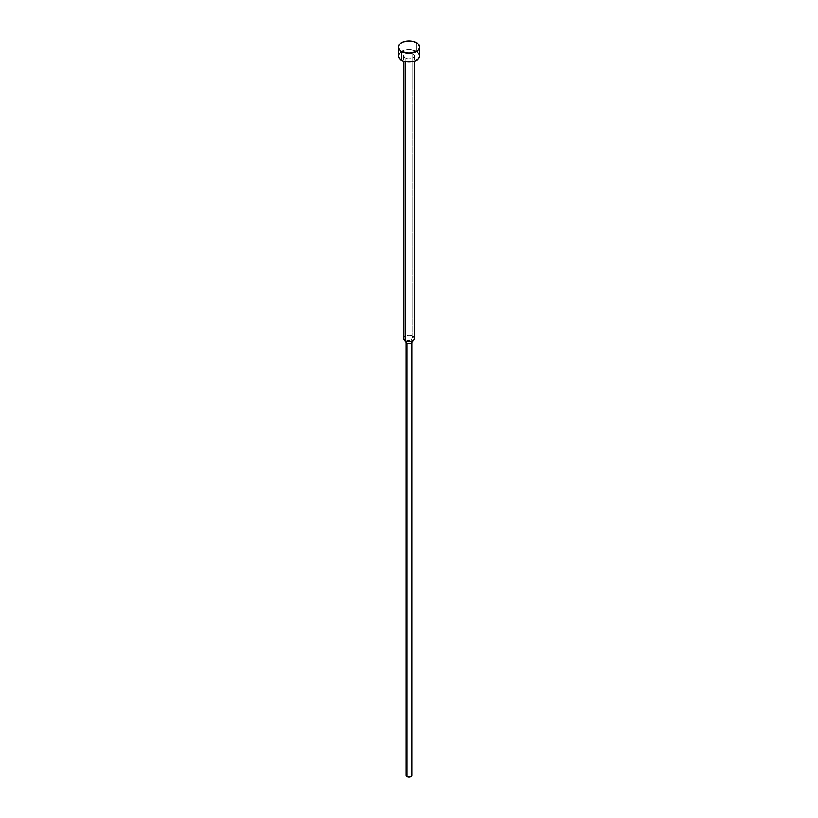 <?xml version="1.0" encoding="UTF-8"?>
<svg xmlns="http://www.w3.org/2000/svg" width="818" height="818" viewBox="0 0 818 818"><rect width="100%" height="100%" fill="white"/><g stroke="black" fill="none" stroke-linecap="round" stroke-linejoin="round"><path stroke-width="0.61" stroke-dasharray="4.09 3.07" d="M419.706 55.818A10.706 6.176 0 0 0 416.566 51.452L416.566 42.71L416.566 51.452A10.706 6.176 0 0 0 404.9 50.113A10.706 6.176 0 0 0 398.294 55.818M405.217 58.006L405.217 61.606L405.217 58.006A5.348 3.088 180 0 1 403.652 55.818A5.348 3.088 180 0 1 406.955 52.965A5.348 3.088 180 0 1 412.783 53.64A5.348 3.088 180 0 1 414.348 55.818A5.348 3.088 180 0 1 411.045 58.671A5.348 3.088 180 0 1 405.217 58.006L407.957 58.855L411.045 58.671L413.448 57.536L414.348 55.818L412.783 53.64L412.783 336.239L412.783 53.64L409 52.73L405.217 53.64L403.652 55.818L405.217 58.006M414.348 338.427A5.348 3.088 0 0 0 412.783 336.239L411.014 340.799L412.783 336.239A5.348 3.088 0 0 0 406.955 335.574A5.348 3.088 0 0 0 403.652 338.427M411.607 342.63A2.853 1.646 0 0 0 411.014 340.799A2.853 1.646 180 0 1 411.853 341.965L411.853 342.313M411.853 775.454A2.853 1.646 0 0 0 411.014 774.288L411.014 340.799L411.014 774.288L411.638 774.82M406.362 774.82L407.906 773.93L411.014 774.288A2.853 1.646 0 0 0 407.906 773.93A2.853 1.646 0 0 0 406.147 775.454M406.147 342.313L406.147 341.965A2.853 1.646 180 0 1 407.906 340.441A2.853 1.646 180 0 1 411.014 340.799A2.853 1.646 0 0 0 407.384 340.605A2.853 1.646 0 0 0 406.393 342.63M404.112 339.695A5.348 3.088 180 0 1 405.963 335.881A5.348 3.088 180 0 1 412.783 336.239M417.896 52.383L418.888 53.456M399.112 53.456L403.049 50.685L406.914 49.755L411.086 49.755L416.566 51.452M414.348 55.818L414.348 61.176M403.652 55.818L403.652 61.176"/><path stroke-width="1.23" d="M398.294 47.076L399.112 49.448L401.433 51.452L409 53.262L416.566 51.452L418.888 49.448L419.706 47.076L417.896 43.651L413.1 41.37L409 40.9L403.049 41.943L400.104 43.651L398.499 45.88L398.294 55.818A10.706 6.176 0 0 0 401.433 60.195L401.433 51.452A10.706 6.176 180 0 1 398.294 47.076A10.706 6.176 180 0 1 404.9 41.37A10.706 6.176 180 0 1 416.566 42.71A10.706 6.176 180 0 1 419.706 47.076A10.706 6.176 180 0 1 413.1 52.792A10.706 6.176 180 0 1 401.433 51.452L401.433 60.195A10.706 6.176 0 0 0 413.1 61.534A10.706 6.176 0 0 0 419.706 55.818L418.888 58.19L414.951 60.961L406.914 61.882L403.049 60.961L399.112 58.19L398.294 55.818L399.112 53.456M412.783 336.239A5.348 3.088 180 0 1 413.888 339.695A5.348 3.088 180 0 1 405.217 340.615L405.217 61.606L405.217 340.615A5.348 3.088 0 0 0 411.045 341.28A5.348 3.088 0 0 0 414.348 338.427L414.348 61.176M411.638 774.82L411.638 776.077L410.094 776.977L406.986 776.619L406.986 343.131L406.986 776.619A2.853 1.646 0 0 0 410.094 776.977A2.853 1.646 0 0 0 411.853 775.454L411.853 341.965A2.853 1.646 180 0 1 410.094 343.488A2.853 1.646 180 0 1 406.986 343.131L405.217 340.615L406.986 343.131A2.853 1.646 0 0 0 411.607 342.63L413.888 339.695M403.652 61.176L403.652 338.427A5.348 3.088 0 0 0 405.217 340.615A5.348 3.088 180 0 1 404.112 339.695L406.393 342.63A2.853 1.646 0 0 0 406.986 343.131A2.853 1.646 180 0 1 406.147 341.965L406.147 775.454A2.853 1.646 0 0 0 406.986 776.619L406.362 774.82M416.566 51.452L417.896 52.383M418.888 53.456L419.706 55.818L419.706 47.076"/></g></svg>
